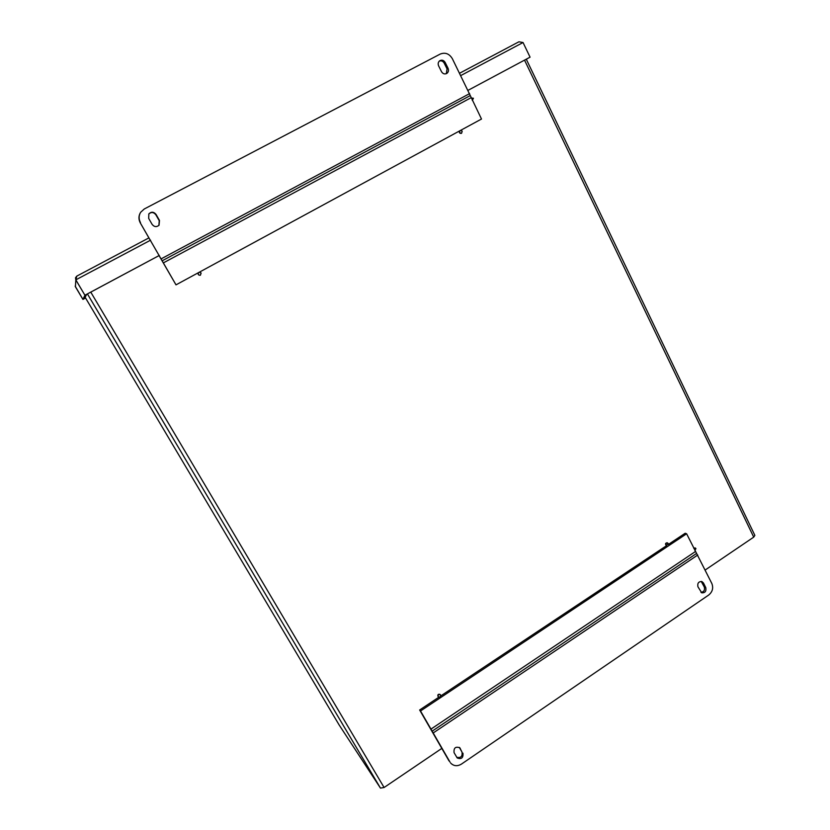 <?xml version="1.0" encoding="UTF-8"?>
<svg xmlns="http://www.w3.org/2000/svg" width="830" height="830" viewBox="0 0 830 830"><rect width="100%" height="100%" fill="white"/><g stroke="black" fill="none" stroke-linecap="round" stroke-linejoin="round"><path stroke-width="1.25" d="M693.922 548.526L695.291 547.987L695.934 548.557L694.938 550.591M693.714 548.101L695.094 547.935M668.171 543.494L666.646 545.507C665.473 544.138 665.774 543.277 667.528 542.924L668.171 543.494M666.407 545.393L666.22 545.351C665.058 543.982 665.359 543.121 667.113 542.768L667.341 542.872M440.512 694.959C440.699 696.764 439.973 697.387 438.333 696.837C437.752 694.949 438.406 694.233 440.284 694.679L440.512 694.959M438.167 696.65L438.064 696.557C437.483 694.668 438.136 693.953 440.014 694.399L440.18 694.586M199.273 272.23L201.13 272.997L200.414 275.197C198.38 275.238 197.799 274.346 198.681 272.541M200.258 275.259C198.287 275.259 197.716 274.377 198.536 272.624M460.546 130.403L462.186 131.202L461.594 133.236C459.747 133.288 459.218 132.437 460.028 130.684M461.418 133.319L461.293 133.381C459.478 133.454 458.949 132.613 459.685 130.87M471.067 97.95L473.422 98.262L472.301 100.44M90.771 292.129L384.093 787.504L380.462 788.106L339.18 725.026M526.282 59.221L754.864 535.381L753.723 537.135L524.539 60.144M384.093 787.504L441.84 748.39M705.168 570.023L753.723 537.135M76.754 276.141L75.499 277.811L75.821 279.928L76.827 276.1L148.902 237.899L76.827 276.1M140.529 212.49L140.478 212.563C138.496 215.914 138.444 219.369 140.312 222.938L176.001 284.856L159.049 255.588L84.93 295.252L75.821 279.928L84.93 295.252L75.831 279.845L150.552 240.192M85.573 297.991L82.948 299.402L75.416 286.775L82.938 299.423L85.573 298.012M82.948 299.391L84.93 295.262L86.714 294.297L84.432 298.603L82.948 299.391L75.167 286.122M530.069 57.166L468.006 90.356L530.069 57.166L523.045 42.527L518.906 41.801L459.55 73.258L518.906 41.801M159.308 255.443L84.951 295.21M527.756 58.432L526.324 59.314L527.756 58.432M75.821 279.928L75.416 286.775M158.893 225.418L159.246 220.728L155.853 214.773C153.643 212.065 151.268 211.816 148.746 214.036M148.674 218.373L148.861 213.87C151.382 211.515 153.789 211.712 156.082 214.482L159.485 220.458L159.038 225.252C156.517 227.275 154.204 226.984 152.097 224.349L148.674 218.373M446.333 73.683L447.059 68.89L444.195 63.122C442.961 61.088 441.311 60.434 439.257 61.15M438.624 65.881C437.784 63.827 438.136 62.136 439.672 60.798C441.871 59.615 443.697 60.165 445.16 62.447L448.034 68.236C448.885 70.343 448.501 72.054 446.893 73.372C444.724 74.472 442.93 73.912 441.508 71.681L438.624 65.881M140.498 222.668C138.62 219.089 138.672 215.624 140.664 212.262L144.275 208.984L440.19 54.085C445.212 52.124 449.258 53.649 452.34 58.671L470.278 95.585M176.001 284.856L481.493 119.032L470.288 95.575L162.275 260.745M150.292 240.327L140.312 222.938M700.966 592.361C703.923 591.914 705.033 590.14 704.307 587.038L701.236 581.415M705.78 587.661C706.423 591.271 705.075 592.994 701.734 592.827L697.926 586.758C697.273 583.179 698.611 581.446 701.941 581.581L703.466 582.992L705.78 587.661L704.307 587.038M456.718 757.271C460.837 758.143 462.601 756.421 461.999 752.094L459.322 747.405M462.964 753.173C463.368 757.915 461.449 759.512 457.206 757.956L454.062 752.623C453.637 747.892 455.546 746.284 459.789 747.788L461.999 752.094M449.03 760.923L419.648 709.992L420.52 710.978L686.618 533.773L711.85 583.532C713.551 588.034 712.493 591.873 708.706 595.027L461.47 764.077C457.496 766.443 453.979 766.194 450.918 763.33L450.586 762.936M420.52 710.978L449.964 762.023M696.671 553.382L432.181 731.147M686.618 533.773L685.175 533.265L668.254 544.522M666.739 545.538L440.626 696.028M438.946 697.148L419.648 709.992M339.18 725.036L85.137 297.275L339.2 725.067M380.462 788.106L87.409 293.924M523.045 42.527L460.702 75.603M444.195 63.122L445.16 62.447M447.059 68.89L448.034 68.236M161.238 258.815L469.614 93.614M163.396 262.871L470.983 97.764M701.993 582.38L703.466 582.992M459.374 747.436L460.256 748.411M697.75 555.021L433.27 732.921M695.416 551.545L430.936 729.134"/></g></svg>
